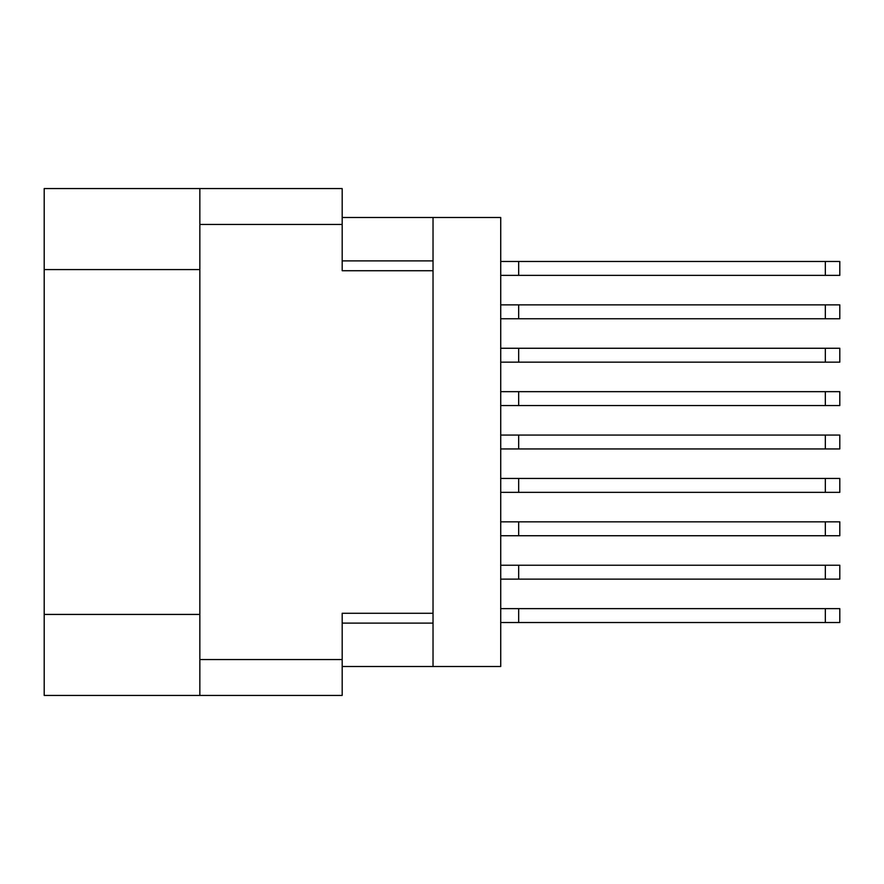 <?xml version="1.0" encoding="UTF-8"?>
<svg xmlns="http://www.w3.org/2000/svg" width="884" height="884" viewBox="0 0 884 884"><rect width="100%" height="100%" fill="white"/><g stroke="black" fill="none" stroke-linecap="round" stroke-linejoin="round"><path stroke-width="1.33" d="M199.85 269.576L44.2 269.576L44.2 188.568L342.185 188.568L342.185 270.725L433.027 270.725L433.027 666.503L342.185 666.503M433.027 613.275L342.185 613.275L342.185 695.432L44.2 695.432L44.2 614.424L199.85 614.424M44.2 269.576L44.2 614.424M199.85 695.432L199.85 188.568M433.027 666.503L500.731 666.503L500.731 217.497L433.027 217.497L433.027 270.725M342.185 217.497L433.027 217.497M500.731 565.241L839.8 565.241L839.8 579.13L500.731 579.13M518.665 565.241L518.665 579.13M500.731 608.645L839.8 608.645L839.8 622.524L500.731 622.524M518.665 608.645L518.665 622.524M500.731 521.847L839.8 521.847L839.8 535.737L500.731 535.737M518.665 521.847L518.665 535.737M500.731 435.061L839.8 435.061L839.8 448.939L500.731 448.939M518.665 435.061L518.665 448.939M500.731 348.263L839.8 348.263L839.8 362.153L500.731 362.153M518.665 348.263L518.665 362.153M500.731 478.454L839.8 478.454L839.8 492.344L500.731 492.344M518.665 478.454L518.665 492.344M500.731 391.656L839.8 391.656L839.8 405.546L500.731 405.546M518.665 391.656L518.665 405.546M500.731 261.476L839.8 261.476L839.8 275.355L500.731 275.355M518.665 261.476L518.665 275.355M500.731 304.869L839.8 304.869L839.8 318.759L500.731 318.759M518.665 304.869L518.665 318.759M199.85 659.563L342.185 659.563M342.185 224.437L199.85 224.437M342.185 623.109L433.027 623.109M433.027 260.89L342.185 260.89M825.336 565.241L825.336 579.13M825.336 608.645L825.336 622.524M825.336 521.847L825.336 535.737M825.336 435.061L825.336 448.939M825.336 348.263L825.336 362.153M825.336 478.454L825.336 492.344M825.336 391.656L825.336 405.546M825.336 261.476L825.336 275.355M825.336 304.869L825.336 318.759"/></g></svg>
